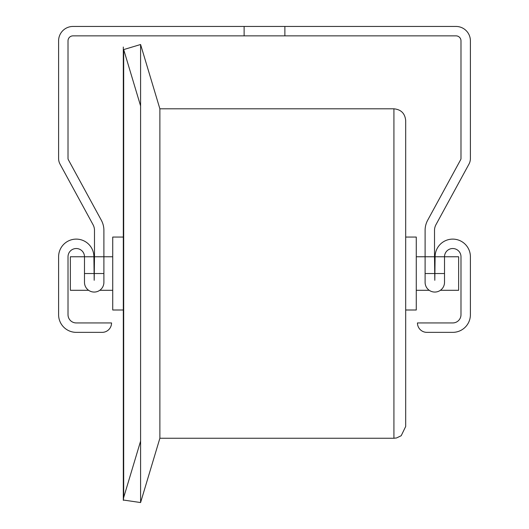 <?xml version="1.0" encoding="UTF-8"?>
<svg xmlns="http://www.w3.org/2000/svg" width="529" height="529" viewBox="0 0 529 529"><rect width="100%" height="100%" fill="white"/><g stroke="black" fill="none" stroke-linecap="round" stroke-linejoin="round"><path stroke-width="0.79" d="M103.896 273.526L103.896 282.354A9.707 9.707 0 0 1 94.195 292.061A9.707 9.707 0 0 1 84.488 282.354L84.488 256.763L93.897 256.763L94.195 280.297L94.486 256.763L103.896 256.763L103.896 273.526L94.486 273.526M425.104 282.354L425.104 256.763L434.514 256.763L434.805 280.297L435.103 256.763L444.512 256.763L444.512 282.354A9.707 9.707 0 0 1 434.805 292.061A9.707 9.707 0 0 1 425.104 282.354M440.386 290.295L458.636 290.295L458.636 256.763L444.512 256.763A8.239 8.239 0 0 1 452.751 248.524A8.239 8.239 0 0 1 460.984 256.763L460.984 314.709A8.239 8.239 0 0 1 452.751 322.941L417.454 322.941A9.41 9.41 0 0 0 426.863 332.357L452.751 332.357A17.649 17.649 0 0 0 470.4 314.709L470.4 256.763A17.649 17.649 0 0 0 452.751 239.115A17.649 17.649 0 0 0 435.103 256.763L434.514 256.763L434.514 230.346A11.764 11.764 0 0 1 435.949 224.719L468.965 164.122A11.764 11.764 0 0 0 470.4 158.495L470.4 40.839A14.389 14.389 0 0 0 456.011 26.45L284.88 26.45L284.88 35.86L456.011 35.86A4.973 4.973 0 0 1 460.984 40.839L460.984 158.495A2.354 2.354 0 0 1 460.699 159.619L427.683 220.216A21.18 21.18 0 0 0 425.104 230.346L425.104 256.763L416.277 256.763M284.88 35.86L244.12 35.86L244.12 26.45L72.989 26.45A14.389 14.389 0 0 0 58.6 40.839L58.6 158.495A11.764 11.764 0 0 0 60.035 164.122L93.051 224.719A11.764 11.764 0 0 1 94.486 230.346L94.486 256.763L93.897 256.763A17.649 17.649 0 0 0 76.249 239.115A17.649 17.649 0 0 0 58.6 256.763L58.6 314.709A17.649 17.649 0 0 0 76.249 332.357L102.137 332.357A9.41 9.41 0 0 0 111.546 322.941L76.249 322.941A8.239 8.239 0 0 1 68.016 314.709L68.016 256.763A8.239 8.239 0 0 1 76.249 248.524A8.239 8.239 0 0 1 84.488 256.763L70.364 256.763L70.364 290.295L88.614 290.295M112.723 256.763L103.896 256.763L103.896 230.346A21.18 21.18 0 0 0 101.317 220.216L68.301 159.619A2.354 2.354 0 0 1 68.016 158.495L68.016 40.839A4.973 4.973 0 0 1 72.989 35.86L244.12 35.86M244.12 26.45L284.88 26.45M393.92 108.809C401.068 109.51 404.989 113.431 405.69 120.572L405.69 426.48L401.207 435.724L396.578 437.946L393.92 438.25L396.578 437.946L401.207 435.724L405.69 426.48L401.207 435.724L396.578 437.946L393.92 438.25L396.578 437.946L401.207 435.724L405.69 426.48L401.207 435.724L396.578 437.946L393.92 438.25L393.92 108.809C401.068 109.51 404.989 113.431 405.69 120.572C404.989 113.431 401.068 109.51 393.92 108.809C401.068 109.51 404.989 113.431 405.69 120.572C404.989 113.431 401.068 109.51 393.92 108.809L159.877 108.809L159.877 438.25L393.92 438.25M140.588 105.926L123.687 49.581L140.588 44.509L140.588 502.55L123.31 500.017L123.31 500.355M405.69 237.058L416.277 237.058L416.277 310.001L405.69 310.001M123.687 237.058L112.723 237.058L112.723 310.001L123.687 310.001M140.588 441.133L123.687 497.478L123.687 49.581L140.588 44.509L159.877 108.809M93.897 273.526L84.488 273.526M444.512 273.526L435.103 273.526M434.514 273.526L425.104 273.526M159.877 438.25L140.588 502.55L123.31 500.031M140.588 502.55L123.31 500.017L140.588 502.55L123.31 500.017L123.687 497.478L123.31 500.017L123.31 47.041M429.224 290.295L416.277 290.295M112.723 290.295L99.776 290.295"/></g></svg>
